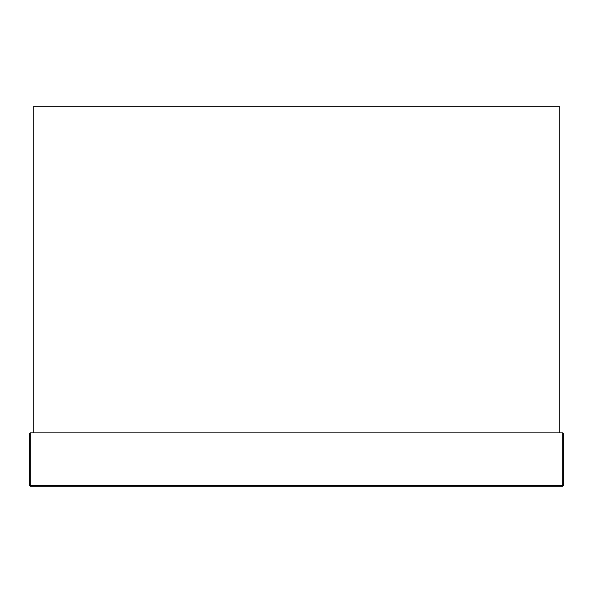 <?xml version="1.0" encoding="UTF-8"?>
<svg xmlns="http://www.w3.org/2000/svg" width="593" height="593" viewBox="0 0 593 593"><rect width="100%" height="100%" fill="white"/><g stroke="black" fill="none" stroke-linecap="round" stroke-linejoin="round"><path stroke-width="0.89" d="M30.243 432.89L562.757 432.89L563.35 433.483L563.35 485.667L562.757 486.26L30.243 486.26L562.757 486.26L562.757 485.667L30.243 485.667L30.243 486.26L29.65 485.667L30.243 485.667L30.243 432.89L29.65 433.483L29.65 485.667L30.243 486.26M562.757 486.26L563.35 485.667L562.757 485.667L562.757 432.89L563.35 433.483M559.792 432.89L559.792 106.74L33.208 106.74L33.208 432.89L559.792 432.89"/></g></svg>
